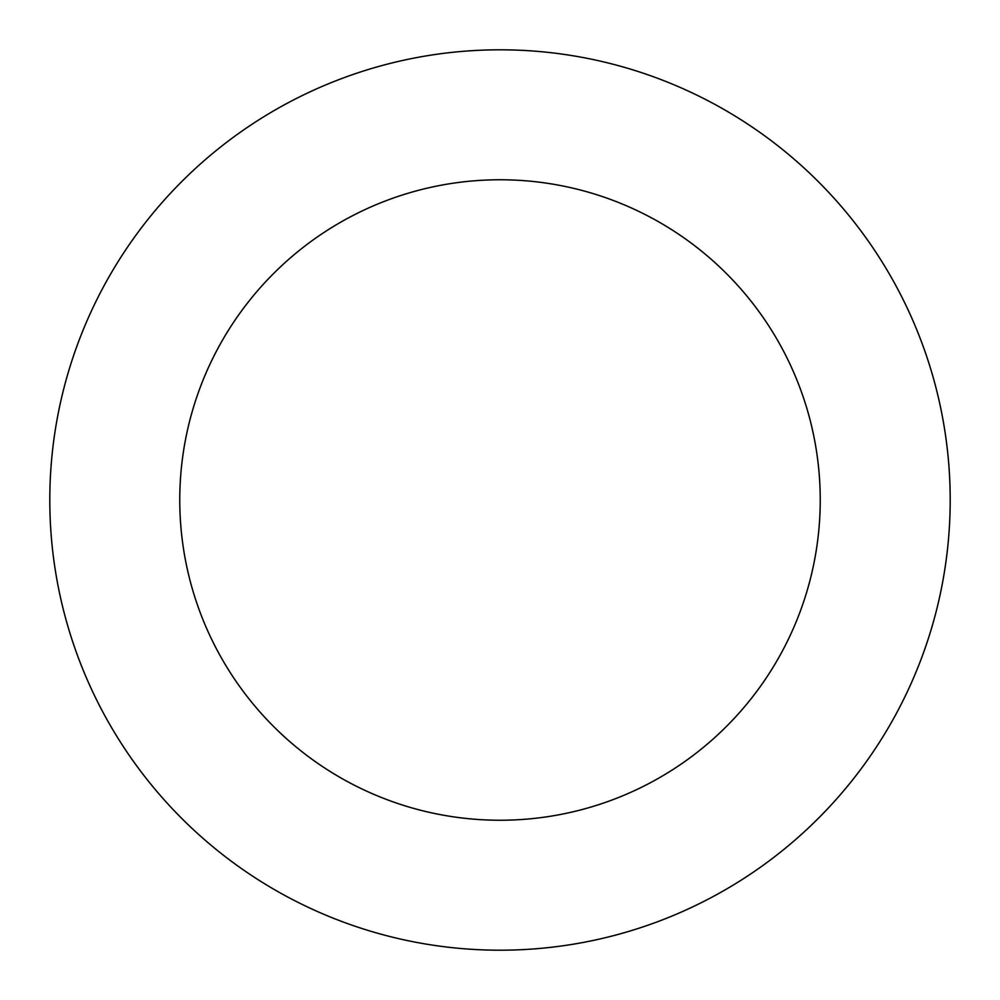 <?xml version="1.0" encoding="UTF-8"?>
<svg xmlns="http://www.w3.org/2000/svg" width="1000" height="1000" viewBox="0 0 1000 1000"><rect width="100%" height="100%" fill="white"/><g stroke="black" fill="none" stroke-linecap="round" stroke-linejoin="round"><path stroke-width="1.5" d="M50 513.337A450.2 450.2 0 0 0 736.55 883.05A450.2 450.2 0 0 0 713.45 103.625A450.2 450.2 0 0 0 50 513.337M179.9 509.487A320.238 320.238 0 0 0 668.263 772.475A320.238 320.238 0 0 0 651.838 218.05A320.238 320.238 0 0 0 179.9 509.487"/></g></svg>
